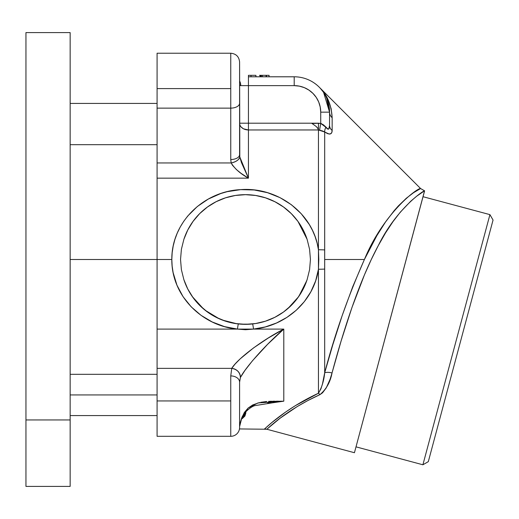 <?xml version="1.0" encoding="UTF-8"?>
<svg xmlns="http://www.w3.org/2000/svg" width="519" height="519" viewBox="0 0 519 519"><rect width="100%" height="100%" fill="white"/><g stroke="black" fill="none" stroke-linecap="round" stroke-linejoin="round"><path stroke-width="0.78" d="M70.149 259.5L157.082 259.5L70.149 259.5L70.149 32.593L70.149 419.949L25.95 419.949L25.95 486.407L70.149 486.407L70.149 259.5M25.95 486.407L25.95 32.593L25.95 419.949L70.149 419.949L70.149 486.407M157.082 103.43L70.149 103.43L157.082 103.43M70.149 144.684L157.082 144.684L70.149 144.684M70.149 394.94L157.082 394.94L70.149 394.94M239.596 427.468A8.842 8.842 0 0 1 230.754 436.31A8.842 8.842 0 0 0 239.596 427.468L239.596 382.172A8.842 6.26 180 0 0 230.754 375.918A8.842 6.26 0 0 1 239.596 382.172L240.414 377.482L244.968 370.384L252.513 360.711L267.668 344.259L283.796 329.098C262.899 339.724 237.696 358.473 231.74 368.36L230.754 375.918L230.754 436.31L157.082 436.31L157.082 368.36L157.082 400.947L230.754 400.947L157.082 400.947L157.082 436.31L230.754 436.31L230.754 375.918L231.74 368.36L157.082 368.36L157.082 329.098L237.455 329.098L224.493 326.613L212.2 321.962L201.022 315.325L191.2 306.833L183.09 296.719L176.96 285.203L173.125 272.624L172.146 266.078L171.815 259.5L157.082 259.5L157.082 329.098L157.082 162.953L231.176 162.953L230.754 159.534L230.754 88.587L157.082 88.587L157.082 108.127L230.754 108.127L157.082 108.127L157.082 162.953L231.176 162.953A8.842 4.781 -14 0 0 239.804 156.952L239.596 62.059C239.071 56.694 236.126 53.749 230.754 53.223C236.126 53.749 239.071 56.694 239.596 62.059M320.229 88.211L324.343 93.277L328.456 100.55L331.167 108.763L332.154 117.716L332.154 130.457L331.712 132.728L330.24 133.98L329.104 134.045L324.693 132.008L324.68 259.5L364.403 259.5L376.865 235.632L385.507 222.022L394.109 210.72L398.358 205.92L406.455 198.135M324.284 93.199L323.921 92.68M332.05 131.683L332.154 130.457C332.03 134.557 329.546 135.07 324.693 132.008L322.344 130.885L318.445 129.964L318.445 393.24C283.562 409.433 264.152 429.635 264.547 428.941C264.119 429.687 283.419 409.517 318.445 393.24A8.842 4.353 -116.1 0 1 319.938 394.648L307.793 400.577L297.017 406.688L280.169 418.152L266.837 429.245L354.438 452.717L424.555 190.836C423.251 190.59 396.133 209.131 378.28 245.61C358.973 281.337 342.787 332.692 332.03 372.96L330.097 379.24L326.243 387.888L322.552 392.805L319.938 394.648C285.275 410.289 266.442 429.959 266.837 429.245L264.547 428.941L272.138 422.323L285.813 411.924L295.246 405.722L318.445 393.24C321.864 387.427 323.947 380.602 324.693 372.765L332.757 344.94L342.092 315.85L352.706 286.78L364.403 259.5L324.68 259.5L324.693 372.765C334.684 334.567 347.918 296.816 364.403 259.5C383.781 212.55 417.776 187.599 420.598 188.546C417.814 187.573 383.736 212.595 364.403 259.5M331.712 132.728L331.141 133.493M330.22 133.98L327.749 133.707M406.325 198.245L405.774 198.725M410.6 194.807L409.952 195.3M406.474 198.122L413.513 192.731L420.598 188.546L424.607 190.843L354.438 452.717L266.837 429.245L239.473 428.941M424.211 191.037L416.822 196.104L410.782 201.177L400.311 212.161L392.987 221.645L385.585 232.843L378.28 245.61L371.228 259.662L364.409 274.96L351.94 307.566L341.1 341.067L332.03 372.96A8.842 4.197 15.1 0 0 324.693 372.765A8.842 4.197 -164.9 0 1 332.03 372.96C330.356 382.016 326.321 389.244 319.938 394.648A8.842 4.353 63.9 0 0 318.445 393.24L320.963 388.776L322.526 383.742L324.693 372.765L324.693 269.082A8.842 0.506 180 0 1 318.445 269.231A8.842 0.506 0 0 0 324.693 269.082L324.693 249.918A8.842 0.506 180 0 0 318.445 249.769A8.842 0.506 0 0 1 324.693 249.918L324.693 132.008L318.445 129.964L317.972 128.556L316.395 126.707M489.923 214.632L423.03 196.707L489.923 214.632L422.901 464.777L489.923 214.632L493.05 220.05L428.311 461.651L493.05 220.05M356.008 446.853L422.901 464.777L428.311 461.651L422.901 464.777L356.008 446.853M187.807 229.911L183.862 239.369L181.397 249.295L180.534 259.5L181.391 269.666L183.862 279.631L187.768 289.012L193.087 297.666L199.692 305.386L207.425 311.977L216.092 317.284L225.48 321.164L235.36 323.532L245.487 324.33L255.62 323.532L265.501 321.164L274.888 317.284L283.556 311.977L291.289 305.386L297.912 297.64M239.596 427.182L239.596 382.172L240.414 377.482C245.377 367.575 266.383 343.909 283.796 329.098L268.362 337.973L253.525 347.925L240.245 358.798L235.055 364.091L231.74 368.36C237.131 369.333 240.025 372.37 240.414 377.482A8.842 8.006 -153.8 0 0 231.74 368.36L157.082 368.36L157.082 329.098L237.455 329.098C202.008 326.016 171.504 295.765 171.815 259.5C171.491 221.95 204.051 191.232 240.68 189.63C277.295 186.762 313.418 213.049 318.445 249.769L318.802 259.5L318.445 269.231L315.649 280.863L310.868 291.769L304.329 301.636L296.278 310.219L286.916 317.394L276.53 323L265.293 326.938L253.519 329.098L283.796 329.098L283.796 401.181L257.943 402.952L248.134 408.044L241.607 418.262A8.842 3.821 19 0 1 241.51 419.105A8.842 3.821 -161 0 0 241.607 418.262L239.596 426.573C239.531 425.45 240.2 422.68 241.607 418.262L244.326 412.495L248.134 408.044L252.74 404.937L259.565 402.543M240.271 125.793L241.082 126.96L240.271 125.793M326.691 98.195L329.565 112.156A8.842 7.863 180 0 0 332.154 117.716C331.485 105.149 327.34 95.133 319.717 87.672C327.132 94.743 331.278 104.76 332.154 117.716A8.842 7.863 -0 0 1 329.565 112.156A35.363 35.363 0 0 0 294.202 76.793L248.439 76.793L248.439 123.204L239.596 123.204L239.765 124.521L239.596 123.204L248.439 123.204L248.439 129.964L243.521 128.822L241.082 126.96M476.786 280.753L478.667 273.734L476.786 280.753M486.245 245.455L483.085 257.236M474.347 289.862L469.092 309.447M463.519 330.246L460.684 340.847M402.348 273.915L405.32 262.822M410.782 242.438L415.427 225.097M318.445 393.24L318.445 269.231C313.872 301.52 285.528 326.127 253.519 329.098A8.842 0.435 83.7 0 0 252.558 323.947A8.842 0.435 -96.3 0 1 253.519 329.098L237.455 329.098L245.487 329.727L253.519 329.098L283.796 329.098L283.796 401.181L271.878 402.9L283.796 401.181L268.557 401.375M269.886 401.31L271.515 401.252M273.111 401.213L274.616 401.193M276.556 401.181L278.366 401.174M420.513 193.418L424.555 190.836M280.176 418.145L280.876 417.613M312.743 123.918L311.614 123.204C311.614 123.528 313.891 123.528 318.445 123.204L318.445 129.964L318.445 128.725L318.445 129.964L248.439 129.964L248.439 178.166L241.478 162.648L239.804 156.952L239.596 154.649A8.842 4.885 180 0 1 230.754 159.534A8.842 4.885 0 0 0 239.596 154.649L239.596 103.242A8.842 4.885 180 0 1 230.754 108.127A8.842 4.885 0 0 0 239.596 103.242L239.596 62.124M239.596 123.204A8.842 6.76 180 0 0 248.439 129.964L248.439 123.204L311.614 123.204L315.922 126.279L317.647 128.076L318.445 129.964L248.439 129.964L248.439 178.166L239.804 156.952C238.974 159.846 236.093 161.844 231.176 162.953C234.731 168.74 240.485 173.813 248.439 178.166L157.082 178.166L157.082 88.587L230.754 88.587L230.754 53.223L157.082 53.223L157.082 88.587L157.082 53.249M255.919 76.793L255.919 75.32L251.008 75.32L251.008 76.793L251.008 75.32L248.439 75.32L248.439 85.629L294.202 85.629L294.202 76.793L294.202 85.629L240.751 85.629L239.596 84.616L239.875 85.388L240.751 85.629A8.842 7.681 -90 0 0 239.596 80.964A8.842 7.681 90 0 1 240.751 85.629L248.439 85.629L248.439 123.204L318.445 123.204L320.723 123.399L319.581 130.094L320.723 123.399L325.835 127.233A8.842 4.424 -54.6 0 0 324.693 132.008A8.842 4.424 125.4 0 1 325.835 127.233C328.378 130.055 329.623 129.445 329.565 125.397A8.842 7.156 180 0 0 332.154 130.457A8.842 7.156 0 0 1 329.565 125.397L329.565 112.156L323.668 92.603M332.154 117.716L332.154 130.457M294.202 85.629A26.521 26.521 0 0 1 320.723 112.156L329.565 112.156L320.723 112.156L320.21 106.979L318.705 102.003L316.253 97.416L312.951 93.401L308.935 90.098L304.348 87.653L299.372 86.141L294.202 85.629M230.754 66.075L230.754 159.534L231.176 162.953L232.499 165.295L236.45 169.603L241.088 173.352L248.439 178.166L157.082 178.166L157.082 259.5L171.815 259.5L172.165 252.695L173.216 245.922L174.929 239.369L177.284 233.031L180.268 226.939L183.797 221.23L187.833 215.91L197.35 206.497L208.391 199.011L220.724 193.555L227.192 191.673L240.68 189.63L254.232 189.98L267.577 192.705L280.065 197.674L291.457 204.784L301.286 213.783L309.298 224.506L312.49 230.391L315.124 236.645L317.122 243.139L318.445 249.769L318.445 129.964M267.752 403.004L272.001 402.893L255.685 405.508C251.293 405.728 241.724 414.473 241.53 419.054L239.596 426.612M266.669 401.505L260.72 402.296M245.831 413.105L244.916 416.05L242.347 418.541L241.543 419.008L242.347 418.541L241.763 418.392A8.842 7.091 60.4 0 0 242.347 418.541L245.831 413.105L245.831 411.509L245.831 413.105A8.842 8.006 -174.5 0 1 244.644 413.014A8.842 8.006 5.5 0 0 245.831 413.105L245.831 413.072M269.4 424.639L268.005 425.852M237.455 329.098A8.842 0.435 96.3 0 1 238.416 323.947A8.842 0.435 -83.7 0 0 237.455 329.098M240.563 324.141L250.411 324.141M297.893 297.666L303.213 289.012L307.118 279.631A64.83 64.83 0 0 1 183.862 279.631L181.391 269.666L180.534 259.5L181.397 249.295L183.862 239.369A64.83 64.83 0 0 1 307.118 239.369L303.187 229.936M193.12 221.282L190.285 225.506M255.744 195.488L245.487 194.67L235.36 195.468L225.48 197.836L216.092 201.716L207.425 207.023L199.633 213.666M275.115 201.833L265.501 197.836L255.62 195.468M291.354 213.679L283.556 207.023L274.888 201.716M307.118 279.631L309.577 269.705L310.44 259.5L309.584 249.334L307.118 239.369L309.584 249.334L310.44 259.5L309.577 269.705L307.118 279.631M303.213 229.988L297.893 221.334L291.289 213.614M199.692 213.614L193.087 221.334L187.768 229.988M192.387 296.686L203.409 308.818M205.297 310.368L219.161 318.744M222.333 320.054L236.787 323.746M288.026 308.422L298.496 296.829M298.892 296.252L306.807 280.558M307.092 239.298L297.99 221.47M291.308 213.64L285.242 208.288M312.555 123.794L311.614 123.204L320.723 123.399L320.723 112.156L320.723 123.399L323.642 124.949L327.353 128.907L328.754 128.997L329.565 125.397L329.565 112.156A35.363 35.363 0 0 0 294.202 76.793L248.439 76.793L248.439 75.32L255.919 75.32M328.845 105.059L329.344 108.244M329.377 108.516L329.422 108.99M328.053 101.945L328.715 104.462M322.117 90.449L321.3 89.437M329.416 108.938L328.002 101.776M318.238 128.997L318.407 129.834M319.581 130.094L320.723 123.399L319.581 130.094L320.346 130.282M324.719 132.021L327.729 133.701M329.448 127.194L328.761 128.997L328.131 129.231L324.836 126.02M321.566 123.723L320.742 123.405M304.348 87.653L299.372 86.141M317.18 127.505L316.506 126.811M323.59 131.391L324.693 132.008M259.513 75.32L260.674 75.32L260.674 76.793M260.019 76.793L260.019 75.32L266.117 75.32L266.117 76.793M255.841 75.32L255.504 75.32M260.674 75.32L264.606 75.32M265.994 75.32L266.494 75.32L266.494 76.793L266.494 75.32L262.342 75.32L262.342 76.793M261.978 75.32L261.245 75.32L261.245 76.793M269.063 75.32L266.494 75.32L269.063 75.32L269.063 76.793L269.063 75.32M25.95 32.593L70.149 32.593M157.082 374.316L70.149 374.316M157.082 415.57L70.149 415.57M319.587 87.536L420.598 188.546"/></g></svg>
